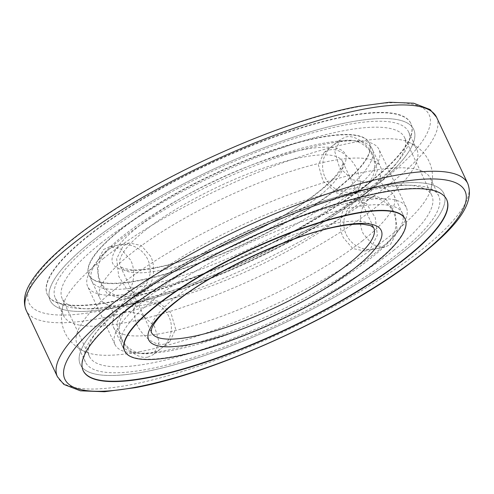 <?xml version="1.0" encoding="UTF-8"?>
<svg xmlns="http://www.w3.org/2000/svg" width="494" height="494" viewBox="0 0 494 494"><rect width="100%" height="100%" fill="white"/><g stroke="black" fill="none" stroke-linecap="round" stroke-linejoin="round"><path stroke-width="0.37" stroke-dasharray="2.47 1.85" d="M103.166 258.683A195.21 47.93 -25.2 0 1 353.513 142.445A195.21 47.93 -25.2 0 1 408.637 142.118A195.21 47.93 -25.2 0 1 416.788 149.336A195.21 47.93 -25.2 0 1 377.138 206.226A195.21 47.93 -25.2 0 1 126.791 322.465A195.21 47.93 -25.2 0 1 63.522 315.573A195.21 47.93 -25.2 0 1 63.152 304.687A195.21 47.93 -25.2 0 1 103.166 258.683M403.03 252.033A200.879 49.326 -25.2 0 1 210.073 353.63A200.879 49.326 -25.2 0 1 80.306 364.553A200.879 49.326 -25.2 0 1 121.104 306.014A200.879 49.326 -25.2 0 1 314.061 204.417A200.879 49.326 -25.2 0 1 443.834 193.494A200.879 49.326 -25.2 0 1 403.03 252.033A200.879 49.326 154.8 0 0 443.834 193.494A200.879 49.326 154.8 0 0 314.061 204.417A200.879 49.326 154.8 0 0 121.104 306.014A200.879 49.326 154.8 0 0 80.306 364.553A200.879 49.326 154.8 0 0 210.073 353.63A200.879 49.326 154.8 0 0 403.03 252.033M140.481 351.555A195.21 47.93 -25.2 0 1 85.363 351.882A195.21 47.93 -25.2 0 1 77.212 344.664A195.21 47.93 -25.2 0 1 116.856 287.774A195.21 47.93 -25.2 0 1 367.203 171.535A195.21 47.93 -25.2 0 1 430.478 178.427A195.21 47.93 -25.2 0 1 430.848 189.313A195.21 47.93 -25.2 0 1 390.828 235.317A195.21 47.93 -25.2 0 1 140.481 351.555M399.053 252.798A195.21 47.93 -25.2 0 1 211.543 351.524A195.21 47.93 -25.2 0 1 85.437 362.139A195.21 47.93 -25.2 0 1 125.081 305.249A195.21 47.93 -25.2 0 1 312.597 206.523A195.21 47.93 -25.2 0 1 438.703 195.908A195.21 47.93 -25.2 0 1 399.053 252.798M368.913 188.751A195.21 47.93 -25.2 0 1 181.403 287.477A195.21 47.93 -25.2 0 1 55.297 298.092A195.21 47.93 -25.2 0 1 94.947 241.202A195.21 47.93 -25.2 0 1 282.457 142.476A195.21 47.93 -25.2 0 1 408.563 131.861A195.21 47.93 -25.2 0 1 368.913 188.751M370.025 181.885A200.879 49.326 -25.2 0 1 177.062 283.482A200.879 49.326 -25.2 0 1 47.294 294.405A200.879 49.326 -25.2 0 1 88.093 235.866A200.879 49.326 -25.2 0 1 281.055 134.269A200.879 49.326 -25.2 0 1 410.823 123.346A200.879 49.326 -25.2 0 1 370.025 181.885M372.896 187.986A200.879 49.326 -25.2 0 1 179.933 289.583A200.879 49.326 -25.2 0 1 50.166 300.506A200.879 49.326 -25.2 0 1 90.964 241.967A200.879 49.326 -25.2 0 1 283.927 140.37A200.879 49.326 -25.2 0 1 413.694 129.447A200.879 49.326 -25.2 0 1 372.896 187.986A200.879 49.326 154.8 0 0 413.694 129.447A200.879 49.326 154.8 0 0 283.927 140.37A200.879 49.326 154.8 0 0 90.964 241.967A200.879 49.326 154.8 0 0 50.166 300.506A200.879 49.326 154.8 0 0 179.933 289.583A200.879 49.326 154.8 0 0 372.896 187.986M150.17 303.903A154.962 38.05 -25.2 0 1 106.414 304.162A154.962 38.05 -25.2 0 1 99.942 298.432A154.962 38.05 -25.2 0 1 131.416 253.274A154.962 38.05 -25.2 0 1 330.14 161.007A154.962 38.05 -25.2 0 1 380.368 166.472A154.962 38.05 -25.2 0 1 380.658 175.111A154.962 38.05 -25.2 0 1 348.894 211.636A154.962 38.05 -25.2 0 1 150.17 303.903M120.32 229.698A154.962 38.05 -25.2 0 1 269.168 151.325A154.962 38.05 -25.2 0 1 369.271 142.896A154.962 38.05 -25.2 0 1 337.797 188.06A154.962 38.05 -25.2 0 1 188.949 266.427A154.962 38.05 -25.2 0 1 88.846 274.855A154.962 38.05 -25.2 0 1 120.32 229.698M362.584 240.726A154.962 38.05 -25.2 0 1 163.86 332.993A154.962 38.05 -25.2 0 1 113.632 327.528A154.962 38.05 -25.2 0 1 113.336 318.889A154.962 38.05 -25.2 0 1 145.106 282.364A154.962 38.05 -25.2 0 1 343.83 190.097A154.962 38.05 -25.2 0 1 387.586 189.838A154.962 38.05 -25.2 0 1 394.058 195.568A154.962 38.05 -25.2 0 1 362.584 240.726M100.615 243.443A189.177 46.448 -25.2 0 1 282.327 147.768A189.177 46.448 -25.2 0 1 404.537 137.48A189.177 46.448 -25.2 0 1 366.116 192.611A189.177 46.448 -25.2 0 1 184.398 288.286A189.177 46.448 -25.2 0 1 62.195 298.574A189.177 46.448 -25.2 0 1 100.615 243.443M103.487 249.544L109.495 246.772L121.296 249.26L130.663 260.147C136.659 272.206 133.213 289.181 125.013 295.288L119.301 297.999L107.476 294.097L98.707 280.092L96.787 262.567L103.487 249.544M393.385 250.557A189.177 46.448 154.8 0 0 431.805 195.426A189.177 46.448 154.8 0 0 309.596 205.714A189.177 46.448 154.8 0 0 127.884 301.389A189.177 46.448 154.8 0 0 89.463 356.52A189.177 46.448 154.8 0 0 211.667 346.232A189.177 46.448 154.8 0 0 393.385 250.557M390.513 244.456L397.213 231.433L395.286 213.908L386.518 199.903L374.693 196.001L368.981 198.712C360.781 204.819 357.341 221.794 363.337 233.853L372.704 244.74L384.505 247.228L390.513 244.456M374.106 157.104L377.311 170.751L372.958 180.291L367.616 182.65L352.79 179.835L339.569 167.83L334.846 151.763L340.52 139.444L346.09 136.9C355.754 134.689 368.573 144.853 374.106 157.104M349.215 202.497L354.896 199.792L366.579 203.719L375.298 217.737L377.348 235.237L370.741 248.241L364.702 251.014L352.784 248.556L343.342 237.682C337.34 225.616 341.014 208.61 349.215 202.497M346.343 196.396A161.001 39.532 154.8 0 0 379.04 149.478A161.001 39.532 154.8 0 0 275.034 158.228A161.001 39.532 154.8 0 0 120.388 239.658A161.001 39.532 154.8 0 0 87.691 286.576A161.001 39.532 154.8 0 0 191.691 277.819A161.001 39.532 154.8 0 0 346.343 196.396M150.658 256.318L141.216 245.444L129.292 242.986L123.259 245.759L116.652 258.763L118.702 276.263L127.421 290.281L139.104 294.208L144.785 291.503C152.986 285.39 156.66 268.384 150.658 256.318M147.657 297.604A161.001 39.532 -25.2 0 1 302.303 216.181A161.001 39.532 -25.2 0 1 406.309 207.424A161.001 39.532 -25.2 0 1 373.612 254.342A161.001 39.532 -25.2 0 1 218.959 335.772A161.001 39.532 -25.2 0 1 114.96 344.522A161.001 39.532 -25.2 0 1 147.657 297.604M351.253 195.643L356.575 193.296L360.824 183.842L357.557 170.245C352.012 157.994 339.409 147.681 329.726 149.892L324.138 152.448L318.346 164.86L323.027 180.965L336.352 192.888L351.253 195.643M147.91 357.1L153.473 354.556L159.148 342.237L154.431 326.17L141.21 314.165L126.378 311.35L121.042 313.709L116.689 323.249L119.894 336.896C125.427 349.147 138.24 359.311 147.91 357.1M142.741 298.357L157.648 301.112L170.973 313.035L175.648 329.14L169.856 341.552L164.267 344.108C154.591 346.319 141.982 336.006 136.443 323.755L133.176 310.158L137.425 300.704L142.741 298.357M340.669 194.154A154.962 38.05 154.8 0 0 372.143 148.997A154.962 38.05 154.8 0 0 272.04 157.425A154.962 38.05 154.8 0 0 123.191 235.792A154.962 38.05 154.8 0 0 91.717 280.956A154.962 38.05 154.8 0 0 191.82 272.527A154.962 38.05 154.8 0 0 340.669 194.154M337.958 188.387A154.962 38.05 154.8 0 0 369.426 143.229A154.962 38.05 154.8 0 0 269.323 151.658A154.962 38.05 154.8 0 0 120.474 230.025A154.962 38.05 154.8 0 0 89 275.189A154.962 38.05 154.8 0 0 189.109 266.76A154.962 38.05 154.8 0 0 337.958 188.387M88.253 236.194A200.879 49.326 154.8 0 0 47.455 294.739A200.879 49.326 154.8 0 0 177.223 283.815A200.879 49.326 154.8 0 0 370.179 182.218A200.879 49.326 154.8 0 0 410.977 123.679A200.879 49.326 154.8 0 0 281.209 134.603A200.879 49.326 154.8 0 0 88.253 236.194M113.632 327.528L124.568 350.771A154.962 38.05 154.8 0 0 224.671 342.342A154.962 38.05 154.8 0 0 373.52 263.975A154.962 38.05 154.8 0 0 404.994 218.811L402.283 213.044A154.962 38.05 154.8 0 0 302.18 221.473A154.962 38.05 154.8 0 0 153.331 299.846A154.962 38.05 154.8 0 0 121.857 345.003A154.962 38.05 154.8 0 0 221.96 336.575A154.962 38.05 154.8 0 0 370.809 258.208A154.962 38.05 154.8 0 0 402.283 213.044M446.625 199.428A200.879 49.326 154.8 0 0 446.545 199.261A200.879 49.326 154.8 0 0 316.778 210.185A200.879 49.326 154.8 0 0 123.821 311.782A200.879 49.326 154.8 0 0 83.023 370.321A200.879 49.326 154.8 0 0 83.097 370.488M436.585 117.294A226.771 55.68 -25.2 0 1 390.532 183.379A226.771 55.68 -25.2 0 1 99.714 318.408A226.771 55.68 -25.2 0 1 26.213 310.405M100.665 310.825A221.102 54.291 -25.2 0 1 73.909 238.583A221.102 54.291 -25.2 0 1 357.452 106.932A221.102 54.291 -25.2 0 1 384.215 179.174A221.102 54.291 -25.2 0 1 100.665 310.825M467.787 183.595A226.771 55.68 -25.2 0 1 421.728 249.686A226.771 55.68 -25.2 0 1 130.91 384.709A226.771 55.68 -25.2 0 1 57.409 376.706M151.454 332.45A122.833 30.159 -25.2 0 1 176.401 296.653A122.833 30.159 -25.2 0 1 333.932 223.516A122.833 30.159 -25.2 0 1 373.742 227.851L342.546 161.55A122.833 30.159 -25.2 0 1 317.593 197.347A122.833 30.159 -25.2 0 1 160.068 270.484A122.833 30.159 -25.2 0 1 120.258 266.149A122.833 30.159 -25.2 0 1 145.205 230.352A122.833 30.159 -25.2 0 1 302.729 157.209A122.833 30.159 -25.2 0 1 342.546 161.55C343.91 162.612 342.101 166.75 337.118 173.962C328.609 184.571 313.486 196.76 291.744 210.524C250.958 236.379 192.629 260.77 155.709 267.532C145.668 269.428 137.511 270.187 131.25 269.804L123.426 268.39L120.258 266.149L151.454 332.45M154.437 268.125A128.502 31.554 -25.2 0 1 138.882 226.141A128.502 31.554 -25.2 0 1 303.68 149.626A128.502 31.554 -25.2 0 1 319.235 191.61A128.502 31.554 -25.2 0 1 154.437 268.125M63.152 304.687C60.429 315.048 61.034 324.373 64.98 332.653C68.845 340.971 75.638 347.381 85.363 351.882M408.637 142.118C418.356 146.619 425.149 153.029 429.02 161.347C432.96 169.627 433.571 178.952 430.848 189.313M83.023 370.321L83.177 370.654M77.212 344.664L85.437 362.139M55.297 298.092L63.522 315.573M47.294 294.405L47.455 294.739M410.823 123.346L410.977 123.679M408.563 131.861L416.788 149.336M430.478 178.427L438.703 195.908M446.545 199.261L446.7 199.595M106.414 304.162C105.79 304.489 106.865 302.377 112.175 310.442C115.009 319.674 112.688 319.155 113.336 318.889M380.658 175.111C381.306 174.845 378.991 174.326 381.825 183.558C387.129 191.623 388.21 189.511 387.586 189.838M369.271 142.896L380.368 166.472M394.058 195.568L404.994 218.811M88.846 274.855L99.942 298.432M431.805 195.426L404.537 137.48M406.309 207.424L379.04 149.478M354.896 199.792L374.693 196.001M169.856 341.552L153.473 354.556M139.104 294.208L119.301 297.999M324.138 152.448L340.52 139.444M356.575 193.296L372.958 180.291M129.292 242.98L109.495 246.772M137.425 300.704L121.042 313.709M364.702 251.02L384.505 247.228M114.96 344.522L87.691 286.576M89.463 356.52L62.195 298.574M100.541 281.629A26.077 26.077 0 0 0 135.239 294.121A26.077 26.077 0 0 0 147.731 259.418A26.077 26.077 0 0 0 113.033 246.926A26.077 26.077 0 0 0 100.541 281.629M121.728 338.835A26.077 26.077 0 0 0 156.431 351.327A26.077 26.077 0 0 0 168.923 316.623A26.077 26.077 0 0 0 134.22 304.131A26.077 26.077 0 0 0 121.728 338.835M346.263 234.582A26.077 26.077 0 0 0 380.967 247.074A26.077 26.077 0 0 0 393.459 212.371A26.077 26.077 0 0 0 358.755 199.879A26.077 26.077 0 0 0 346.263 234.582M325.077 177.377A26.077 26.077 0 0 0 359.774 189.869A26.077 26.077 0 0 0 372.272 155.165A26.077 26.077 0 0 0 337.569 142.673A26.077 26.077 0 0 0 325.077 177.377M372.143 148.997L369.426 143.229M91.717 280.956L89 275.189M124.568 350.771L121.857 345.003"/><path stroke-width="0.74" d="M405.901 258.134A200.879 49.326 -25.2 0 1 212.945 359.731A200.879 49.326 -25.2 0 1 83.177 370.654A200.879 49.326 -25.2 0 1 123.975 312.115A200.879 49.326 -25.2 0 1 316.932 210.518A200.879 49.326 -25.2 0 1 446.7 199.595A200.879 49.326 -25.2 0 1 405.901 258.134M156.197 305.94A154.962 38.05 -25.2 0 1 305.045 227.573A154.962 38.05 -25.2 0 1 405.148 219.145A154.962 38.05 -25.2 0 1 373.68 264.302A154.962 38.05 -25.2 0 1 224.832 342.675A154.962 38.05 -25.2 0 1 124.729 351.104A154.962 38.05 -25.2 0 1 156.197 305.94M405.148 219.145L404.994 218.811A154.962 38.05 154.8 0 0 304.891 227.24A154.962 38.05 154.8 0 0 156.042 305.613A154.962 38.05 154.8 0 0 124.568 350.771L124.729 351.104M83.097 370.488A200.879 49.326 154.8 0 0 213.112 359.286A200.879 49.326 154.8 0 0 405.747 257.806A200.879 49.326 154.8 0 0 446.625 199.428M436.585 117.294L430.12 109.557L413.626 103.19L389.556 102.258L358.73 106.334C284.106 119.888 164.36 172.962 92.915 224.054C74.68 236.904 59.823 249.112 48.344 260.684C40.286 268.81 34.191 276.436 30.066 283.568C24.187 293.245 22.903 302.192 26.213 310.405A226.771 55.68 -25.2 0 1 72.266 244.314A226.771 55.68 -25.2 0 1 363.084 109.291A226.771 55.68 -25.2 0 1 436.585 117.294L467.787 183.595A226.771 55.68 -25.2 0 0 394.286 175.592A226.771 55.68 -25.2 0 0 103.468 310.621A226.771 55.68 -25.2 0 0 57.409 376.706L63.88 384.443L80.374 390.81L104.438 391.742L135.27 387.666C210.339 374.044 331.054 320.39 402.363 269.045C448.571 235.329 476.488 207.085 467.787 183.595M136.542 387.068A221.102 54.291 -25.2 0 1 109.785 314.826A221.102 54.291 -25.2 0 1 393.335 183.175A221.102 54.291 -25.2 0 1 420.091 255.417A221.102 54.291 -25.2 0 1 136.542 387.068M191.271 336.791A122.833 30.159 -25.2 0 1 151.454 332.45C151.053 332.567 151.145 331.301 151.726 328.64C152.436 326.417 154.134 323.57 156.833 320.1C161.112 314.678 167.528 308.565 176.08 301.754C213.846 271.008 292.325 234.601 338.285 226.468C348.332 224.572 356.483 223.813 362.75 224.196L370.574 225.61L373.742 227.851A122.833 30.159 -25.2 0 1 348.795 263.648A122.833 30.159 -25.2 0 1 191.271 336.791M190.314 344.374A128.502 31.554 -25.2 0 1 174.765 302.39A128.502 31.554 -25.2 0 1 339.563 225.875A128.502 31.554 -25.2 0 1 355.112 267.859A128.502 31.554 -25.2 0 1 190.314 344.374M26.213 310.405L57.409 376.706"/></g></svg>
